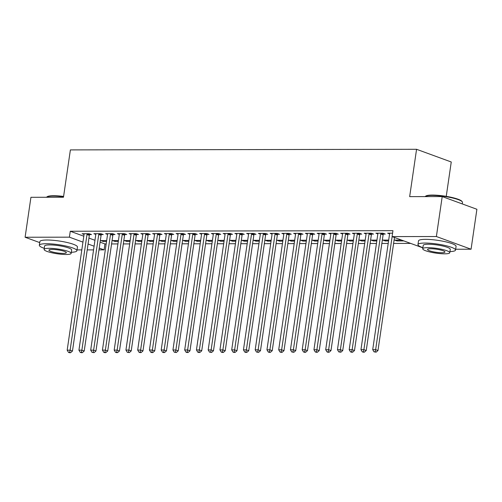 <?xml version="1.0" encoding="UTF-8"?>
<svg xmlns="http://www.w3.org/2000/svg" width="502" height="502" viewBox="0 0 502 502"><rect width="100%" height="100%" fill="white"/><g stroke="black" fill="none" stroke-linecap="round" stroke-linejoin="round"><path stroke-width="0.75" d="M100.093 242.165L104.949 243.947L106.173 243.941M111.582 243.934L117.926 243.922M123.335 243.916L129.679 243.903M135.088 243.89L141.426 243.884M146.835 243.872L153.179 243.859M158.588 243.853L164.932 243.84M170.341 243.834L176.679 243.821M182.088 243.809L188.432 243.796M193.841 243.79L200.185 243.777M205.594 243.771L211.938 243.759M217.341 243.746L223.685 243.74M229.094 243.727L235.438 243.715M240.847 243.708L247.191 243.696M252.594 243.69L258.938 243.677M264.347 243.665L270.691 243.652M276.1 243.646L282.444 243.633M287.847 243.627L294.191 243.614M299.6 243.602L305.944 243.595M311.353 243.583L317.697 243.57M323.1 243.564L329.444 243.552M334.853 243.539L341.197 243.533M346.606 243.52L352.95 243.508M358.353 243.501L364.697 243.489M370.106 243.483L376.45 243.47M381.859 243.457L388.203 243.451M393.606 243.439L410.686 243.407M104.949 243.947L104.09 249.864L98.969 249.87M93.56 249.883L87.216 249.896M81.813 249.902L77.038 249.908M446.247 196.351L451.254 161.989L416.566 149.295L70.387 149.903L63.478 197.242L30.929 197.299L25.1 237.245L69.401 237.17L82.943 242.127M416.566 149.295L409.663 196.633L442.212 196.577L476.9 209.278L471.071 249.218L455.653 249.243M118.29 241.424L114.958 241.431L112.617 240.571L118.416 240.558M101.36 234.559L103.261 234.553L100.915 233.694L93.868 233.706L95.819 234.421M141.796 241.38L138.464 241.387L136.117 240.527L141.922 240.521M124.86 234.516L126.761 234.509L124.421 233.656L117.368 233.668L119.319 234.378M165.296 241.343L161.964 241.349L159.617 240.489L165.422 240.477M148.36 234.472L150.261 234.472L147.921 233.612L140.867 233.625L142.819 234.34M188.796 241.299L185.464 241.305L183.123 240.445L188.921 240.439M171.866 234.434L173.767 234.428L171.42 233.574L164.374 233.587L166.325 234.296M212.302 241.255L208.97 241.261L206.623 240.408L212.428 240.395M195.366 234.39L197.267 234.39L194.927 233.53L187.873 233.543L189.825 234.258M235.802 241.217L232.47 241.224L230.123 240.364L235.927 240.351M218.866 234.352L220.767 234.346L218.426 233.486L211.373 233.499L213.325 234.214M259.302 241.173L255.97 241.18L253.629 240.32L259.427 240.314M242.372 234.308L244.273 234.308L241.926 233.449L234.88 233.461L236.831 234.177M282.808 241.136L279.476 241.142L277.129 240.282L282.933 240.27M265.872 234.265L267.773 234.265L265.433 233.405L258.379 233.417L260.331 234.133M306.308 241.092L302.976 241.098L300.629 240.238L306.433 240.232M289.372 234.227L291.273 234.221L288.932 233.367L281.879 233.38L283.831 234.089M329.808 241.054L326.476 241.054L324.135 240.201L329.933 240.188M312.878 234.183L314.779 234.183L312.432 233.323L305.385 233.336L307.337 234.051M353.314 241.01L349.982 241.016L347.635 240.157L353.439 240.151M336.378 234.145L338.279 234.139L335.938 233.279L328.885 233.292L330.837 234.007M376.814 240.966L373.482 240.973L371.135 240.119L376.939 240.107M359.878 234.101L361.779 234.101L359.438 233.242L352.385 233.254L354.337 233.97M403.89 240.922L396.982 240.935L394.641 240.075L401.544 240.063M383.384 234.064L385.285 234.057L382.938 233.198L375.891 233.21L377.843 233.926M422.86 247.862L392.081 236.599L392.947 230.682L70.267 231.246L83.809 236.21M88.942 238.086L94.96 240.289M392.583 233.185L387.638 233.192L389.59 233.907M371.631 234.083L373.532 234.076L371.191 233.223L364.138 233.235L366.09 233.945M388.567 240.947L385.235 240.954L382.888 240.094L388.692 240.088M348.131 234.12L350.032 234.12L347.685 233.261L340.638 233.273L342.59 233.988M365.061 240.991L361.729 240.998L359.388 240.138L365.186 240.125M324.625 234.164L326.526 234.158L324.185 233.304L317.132 233.317L319.084 234.032M341.561 241.029L338.229 241.035L335.882 240.176L341.686 240.169M301.125 234.208L303.026 234.202L300.685 233.342L293.632 233.355L295.584 234.07M318.061 241.073L314.729 241.079L312.382 240.22L318.186 240.207M277.625 234.246L279.526 234.246L277.179 233.386L270.132 233.399L272.084 234.114M294.555 241.111L291.223 241.117L288.882 240.263L294.68 240.251M254.119 234.29L256.02 234.283L253.679 233.43L246.626 233.436L248.578 234.152M271.055 241.155L267.723 241.161L265.376 240.301L271.18 240.295M230.619 234.327L232.52 234.327L230.18 233.468L223.126 233.48L225.078 234.196M247.555 241.198L244.223 241.198L241.876 240.345L247.681 240.332M207.119 234.371L209.02 234.365L206.673 233.512L199.627 233.524L201.578 234.233M224.049 241.236L220.717 241.242L218.376 240.383L224.174 240.376M183.613 234.409L185.514 234.409L183.174 233.549L176.12 233.562L178.072 234.277M200.549 241.28L197.217 241.286L194.87 240.427L200.674 240.414M160.113 234.453L162.014 234.453L159.674 233.593L152.621 233.606L154.572 234.321M177.049 241.318L173.717 241.324L171.37 240.471L177.175 240.458M136.613 234.497L138.514 234.49L136.167 233.631L129.121 233.643L131.072 234.359M153.543 241.362L150.211 241.368L147.87 240.508L153.668 240.496M113.107 234.534L115.008 234.534L112.668 233.675L105.615 233.687L107.566 234.403M130.043 241.399L126.711 241.406L124.364 240.552L130.169 240.54M89.607 234.578L91.508 234.572L89.168 233.719L82.115 233.731L84.066 234.44M106.543 241.443L103.211 241.449L100.864 240.59L106.669 240.583M88.076 244.003L94.1 246.206M99.233 248.082L104.09 249.864M39.733 242.604L25.1 237.245M442.212 196.577L436.382 236.524L471.071 249.218M70.267 231.246L69.401 237.17M392.081 236.599L436.382 236.524M397.107 240.069L396.982 240.935M385.36 240.094L385.235 240.954M373.607 240.113L373.482 240.973M361.854 240.132L361.729 240.998M350.107 240.151L349.982 241.016M338.354 240.176L338.229 241.035M326.601 240.194L326.476 241.054M314.854 240.213L314.729 241.079M303.101 240.238L302.976 241.098M291.348 240.257L291.223 241.117M279.601 240.276L279.476 241.142M267.848 240.301L267.723 241.161M256.095 240.32L255.97 241.18M244.348 240.339L244.223 241.198M232.595 240.358L232.47 241.224M220.842 240.383L220.717 241.242M209.096 240.402L208.97 241.261M197.342 240.42L197.217 241.286M185.589 240.445L185.464 241.305M173.843 240.464L173.717 241.324M162.09 240.483L161.964 241.349M150.336 240.502L150.211 241.368M138.59 240.527L138.464 241.387M126.837 240.546L126.711 241.406M115.084 240.565L114.958 241.431M103.337 240.59L103.211 241.449M392.131 236.618L375.647 349.643L372.71 349.643L389.583 233.957A1.519 1.142 -69.9 0 0 389.583 233.405L389.539 233.185M394.478 237.477L377.987 350.496L375.647 349.643L375.189 351.82L374.009 351.827L376.123 352.166L375.189 351.82M376.123 352.166L377.987 350.496M372.71 349.643L374.009 351.827M381.037 233.204L380.936 233.417A1.519 1.142 -69.9 0 0 380.773 233.976L363.894 349.662L360.957 349.668L377.837 233.976A1.519 1.142 -69.9 0 0 377.83 233.424L377.793 233.21M383.66 233.461L383.283 234.277A1.519 1.142 -69.9 0 0 383.114 234.829L366.24 350.522L363.894 349.662L363.435 351.846L362.262 351.846L363.197 352.191L364.37 352.184L363.435 351.846M364.37 352.184L366.24 350.522M360.957 349.668L362.262 351.846M369.29 233.223L369.183 233.443A1.519 1.142 -69.9 0 0 369.02 233.995L352.14 349.681L349.204 349.687L366.083 234.001A1.519 1.142 -69.9 0 0 366.077 233.449L366.04 233.229M371.907 233.486L371.53 234.296A1.519 1.142 -69.9 0 0 371.367 234.854L354.487 350.54L352.14 349.681L351.682 351.864L350.509 351.864L351.444 352.209L352.624 352.209L351.682 351.864M352.624 352.209L354.487 350.54M349.204 349.687L350.509 351.864M425.301 196.414L425.809 196.05A18.53 3.257 8.3 0 1 432.322 195.071A18.53 3.257 8.3 0 1 461.884 201.315L462.267 201.81A18.982 3.332 -171.7 0 0 431.977 195.41A18.982 3.332 -171.7 0 0 425.301 196.414A18.982 3.332 -171.7 0 0 425.081 196.608M449.936 251.602A18.982 3.332 -171.7 0 0 455.534 250.078A18.982 3.332 -171.7 0 0 445.117 245.503A18.982 3.332 -171.7 0 0 425.031 243.05A18.982 3.332 -171.7 0 0 417.965 244.599A18.982 3.332 -171.7 0 0 422.891 247.655M455.534 250.078L456.073 246.382A18.982 3.332 -171.7 0 0 445.657 241.807A18.982 3.332 -171.7 0 0 425.57 239.347A18.982 3.332 -171.7 0 0 418.505 240.897L417.965 244.599M422.728 248.766L423.224 245.365A13.667 2.403 8.3 0 1 428.313 244.248A13.667 2.403 8.3 0 1 442.77 246.018A13.667 2.403 8.3 0 1 450.275 249.312L449.773 252.713A13.667 2.403 -171.7 0 0 442.275 249.419A13.667 2.403 -171.7 0 0 427.811 247.649A13.667 2.403 -171.7 0 0 422.728 248.766A13.667 2.403 -171.7 0 0 430.227 252.06A13.667 2.403 -171.7 0 0 444.69 253.83A13.667 2.403 -171.7 0 0 449.773 252.713M441.691 252.732A8.81 1.55 -171.7 0 0 444.967 252.01A8.81 1.55 -171.7 0 0 440.135 249.889A8.81 1.55 -171.7 0 0 430.816 248.747A8.81 1.55 -171.7 0 0 427.535 249.469A8.81 1.55 -171.7 0 0 432.366 251.59A8.81 1.55 -171.7 0 0 441.691 252.732M462.267 203.919L462.48 202.444A18.982 3.332 -171.7 0 0 462.267 201.81M63.541 196.79A18.982 3.332 -171.7 0 0 53.363 196.075A18.982 3.332 -171.7 0 0 46.68 197.079L47.188 196.715A18.53 3.257 8.3 0 1 53.708 195.736A18.53 3.257 8.3 0 1 63.597 196.426M71.322 252.268A18.982 3.332 -171.7 0 0 76.913 250.743A18.982 3.332 -171.7 0 0 66.496 246.168A18.982 3.332 -171.7 0 0 46.41 243.715A18.982 3.332 -171.7 0 0 39.344 245.265A18.982 3.332 -171.7 0 0 44.27 248.321M76.913 250.743L77.452 247.047A18.982 3.332 -171.7 0 0 67.036 242.472A18.982 3.332 -171.7 0 0 46.95 240.012A18.982 3.332 -171.7 0 0 39.884 241.562L39.344 245.265M44.107 249.431L44.603 246.03A13.667 2.403 8.3 0 1 49.692 244.913A13.667 2.403 8.3 0 1 64.156 246.683A13.667 2.403 8.3 0 1 71.654 249.977L71.159 253.378A13.667 2.403 -171.7 0 0 63.66 250.084A13.667 2.403 -171.7 0 0 49.196 248.314A13.667 2.403 -171.7 0 0 44.107 249.431A13.667 2.403 -171.7 0 0 51.612 252.726A13.667 2.403 -171.7 0 0 66.069 254.495A13.667 2.403 -171.7 0 0 71.159 253.378M63.07 253.397A8.81 1.55 -171.7 0 0 66.352 252.675A8.81 1.55 -171.7 0 0 61.514 250.554A8.81 1.55 -171.7 0 0 52.195 249.412A8.81 1.55 -171.7 0 0 48.92 250.134A8.81 1.55 -171.7 0 0 53.752 252.255A8.81 1.55 -171.7 0 0 63.07 253.397M357.537 233.242L357.437 233.461A1.519 1.142 -69.9 0 0 357.267 234.014L340.394 349.706L337.457 349.706L354.33 234.02A1.519 1.142 -69.9 0 0 354.324 233.468L354.286 233.248M360.16 233.505L359.777 234.321A1.519 1.142 -69.9 0 0 359.614 234.873L342.734 350.559L340.394 349.706L339.936 351.883L338.756 351.889L340.871 352.228L339.936 351.883M340.871 352.228L342.734 350.559M337.457 349.706L338.756 351.889M345.784 233.267L345.683 233.48A1.519 1.142 -69.9 0 0 345.52 234.032L328.641 349.725L325.704 349.731L342.584 234.039A1.519 1.142 -69.9 0 0 342.577 233.486L342.54 233.273M348.407 233.524L348.03 234.34A1.519 1.142 -69.9 0 0 347.861 234.892L330.987 350.584L328.641 349.725L328.182 351.908L327.009 351.908L327.944 352.253L329.117 352.247L328.182 351.908M329.117 352.247L330.987 350.584M325.704 349.731L327.009 351.908M334.031 233.286L333.93 233.505A1.519 1.142 -69.9 0 0 333.767 234.057L316.887 349.743L313.951 349.75L330.831 234.057A1.519 1.142 -69.9 0 0 330.824 233.512L330.787 233.292M336.654 233.543L336.277 234.359A1.519 1.142 -69.9 0 0 336.114 234.911L319.234 350.603L316.887 349.743L316.429 351.927L315.256 351.927L316.191 352.272L317.371 352.272L316.429 351.927M317.371 352.272L319.234 350.603M313.951 349.75L315.256 351.927M322.284 233.304L322.184 233.524A1.519 1.142 -69.9 0 0 322.014 234.076L305.141 349.762L302.204 349.768L319.077 234.083A1.519 1.142 -69.9 0 0 319.071 233.53L319.034 233.311M324.907 233.568L324.524 234.384A1.519 1.142 -69.9 0 0 324.361 234.936L307.481 350.622L305.141 349.762L304.683 351.946L303.503 351.946L304.444 352.291L305.618 352.291L304.683 351.946M305.618 352.291L307.481 350.622M302.204 349.768L303.503 351.946M310.531 233.33L310.431 233.543A1.519 1.142 -69.9 0 0 310.267 234.095L293.388 349.787L290.451 349.787L307.331 234.101A1.519 1.142 -69.9 0 0 307.324 233.549L307.287 233.336M313.154 233.587L312.777 234.403A1.519 1.142 -69.9 0 0 312.608 234.955L295.734 350.641L293.388 349.787L292.93 351.965L291.756 351.971L293.865 352.31L292.93 351.965M293.865 352.31L295.734 350.641M290.451 349.787L291.756 351.971M298.778 233.348L298.677 233.562A1.519 1.142 -69.9 0 0 298.514 234.12L281.635 349.806L278.698 349.812L295.578 234.12A1.519 1.142 -69.9 0 0 295.571 233.568L295.534 233.355M301.401 233.606L301.024 234.421A1.519 1.142 -69.9 0 0 300.861 234.974L283.981 350.666L281.635 349.806L281.176 351.99L280.003 351.99L280.938 352.335L282.118 352.329L281.176 351.99M282.118 352.329L283.981 350.666M278.698 349.812L280.003 351.99M287.031 233.367L286.931 233.587A1.519 1.142 -69.9 0 0 286.761 234.139L269.888 349.825L266.951 349.831L283.825 234.145A1.519 1.142 -69.9 0 0 283.818 233.593L283.781 233.374M289.654 233.631L289.271 234.44A1.519 1.142 -69.9 0 0 289.108 234.999L272.228 350.685L269.888 349.825L269.43 352.009L268.25 352.009L269.191 352.354L270.365 352.354L269.43 352.009M270.365 352.354L272.228 350.685M266.951 349.831L268.25 352.009M275.278 233.386L275.178 233.606A1.519 1.142 -69.9 0 0 275.014 234.158L258.135 349.85L255.198 349.85L272.078 234.164A1.519 1.142 -69.9 0 0 272.071 233.612L272.034 233.392M277.901 233.65L277.524 234.465A1.519 1.142 -69.9 0 0 277.355 235.018L260.482 350.703L258.135 349.85L257.677 352.027L256.503 352.034L258.612 352.373L257.677 352.027M258.612 352.373L260.482 350.703M255.198 349.85L256.503 352.034M263.525 233.411L263.424 233.625A1.519 1.142 -69.9 0 0 263.261 234.177L246.382 349.869L243.445 349.875L260.325 234.183A1.519 1.142 -69.9 0 0 260.318 233.631L260.281 233.417M266.148 233.668L265.771 234.484A1.519 1.142 -69.9 0 0 265.608 235.036L248.728 350.729L246.382 349.869L245.924 352.053L244.75 352.053L245.685 352.398L246.865 352.391L245.924 352.053M246.865 352.391L248.728 350.729M243.445 349.875L244.75 352.053M251.778 233.43L251.678 233.65A1.519 1.142 -69.9 0 0 251.508 234.202L234.635 349.888L231.698 349.894L248.572 234.208A1.519 1.142 -69.9 0 0 248.565 233.656L248.528 233.436M254.401 233.694L254.018 234.503A1.519 1.142 -69.9 0 0 253.855 235.055L236.975 350.747L234.635 349.888L234.177 352.071L232.997 352.071L233.938 352.417L235.112 352.417L234.177 352.071M235.112 352.417L236.975 350.747M231.698 349.894L232.997 352.071M240.025 233.449L239.925 233.668A1.519 1.142 -69.9 0 0 239.761 234.221L222.882 349.907L219.945 349.913L236.818 234.227A1.519 1.142 -69.9 0 0 236.818 233.675L236.781 233.455M242.648 233.712L242.271 234.528A1.519 1.142 -69.9 0 0 242.102 235.08L225.229 350.766L222.882 349.907L222.424 352.09L221.25 352.09L222.185 352.435L223.359 352.435L222.424 352.09M223.359 352.435L225.229 350.766M219.945 349.913L221.25 352.09M228.272 233.474L228.172 233.687A1.519 1.142 -69.9 0 0 228.008 234.239L211.129 349.932L208.192 349.938L225.072 234.246A1.519 1.142 -69.9 0 0 225.065 233.694L225.028 233.48M230.895 233.731L230.518 234.547A1.519 1.142 -69.9 0 0 230.355 235.099L213.475 350.785L211.129 349.932L210.671 352.109L209.497 352.115L211.612 352.454L210.671 352.109M211.612 352.454L213.475 350.785M208.192 349.938L209.497 352.115M216.525 233.493L216.425 233.712A1.519 1.142 -69.9 0 0 216.255 234.265L199.382 349.95L196.445 349.957L213.319 234.265A1.519 1.142 -69.9 0 0 213.312 233.712L213.275 233.499M219.148 233.75L218.765 234.566A1.519 1.142 -69.9 0 0 218.602 235.118L201.722 350.81L199.382 349.95L198.924 352.134L197.744 352.134L198.685 352.479L199.859 352.473L198.924 352.134M199.859 352.473L201.722 350.81M196.445 349.957L197.744 352.134M204.772 233.512L204.672 233.731A1.519 1.142 -69.9 0 0 204.509 234.283L187.629 349.969L184.692 349.976L201.566 234.29A1.519 1.142 -69.9 0 0 201.566 233.737L201.528 233.518M207.395 233.775L207.019 234.591A1.519 1.142 -69.9 0 0 206.849 235.143L189.976 350.829L187.629 349.969L187.171 352.153L185.997 352.153L186.932 352.498L188.106 352.498L187.171 352.153M188.106 352.498L189.976 350.829M184.692 349.976L185.997 352.153M193.019 233.53L192.919 233.75A1.519 1.142 -69.9 0 0 192.755 234.302L175.876 349.994L172.939 349.994L189.819 234.308A1.519 1.142 -69.9 0 0 189.812 233.756L189.775 233.537M195.642 233.794L195.265 234.61A1.519 1.142 -69.9 0 0 195.096 235.162L178.223 350.848L175.876 349.994L175.418 352.172L174.244 352.178L176.359 352.517L175.418 352.172M176.359 352.517L178.223 350.848M172.939 349.994L174.244 352.178M181.272 233.555L181.172 233.769A1.519 1.142 -69.9 0 0 181.002 234.321L164.129 350.013L161.192 350.019L178.066 234.327A1.519 1.142 -69.9 0 0 178.059 233.775L178.022 233.562M183.895 233.813L183.512 234.629A1.519 1.142 -69.9 0 0 183.349 235.181L166.469 350.873L164.129 350.013L163.671 352.197L162.491 352.197L163.432 352.542L164.606 352.536L163.671 352.197M164.606 352.536L166.469 350.873M161.192 350.019L162.491 352.197M169.519 233.574L169.419 233.794A1.519 1.142 -69.9 0 0 169.256 234.346L152.376 350.032L149.439 350.038L166.313 234.352A1.519 1.142 -69.9 0 0 166.313 233.8L166.275 233.581M172.142 233.838L171.766 234.647A1.519 1.142 -69.9 0 0 171.596 235.2L154.723 350.892L152.376 350.032L151.918 352.216L150.744 352.216L151.679 352.561L152.853 352.561L151.918 352.216M152.853 352.561L154.723 350.892M149.439 350.038L150.744 352.216M157.766 233.593L157.666 233.813A1.519 1.142 -69.9 0 0 157.502 234.365L140.623 350.051L137.686 350.057L154.566 234.371A1.519 1.142 -69.9 0 0 154.56 233.819L154.522 233.599M160.389 233.857L160.012 234.672A1.519 1.142 -69.9 0 0 159.843 235.225L142.97 350.911L140.623 350.051L140.165 352.235L138.991 352.235L139.926 352.58L141.106 352.58L140.165 352.235M141.106 352.58L142.97 350.911M137.686 350.057L138.991 352.235M146.019 233.618L145.919 233.832A1.519 1.142 -69.9 0 0 145.749 234.384L128.876 350.076L125.939 350.082L142.813 234.39A1.519 1.142 -69.9 0 0 142.806 233.838L142.769 233.625M148.642 233.876L148.259 234.691A1.519 1.142 -69.9 0 0 148.096 235.243L131.217 350.929L128.876 350.076L128.418 352.253L127.238 352.26L129.353 352.599L128.418 352.253M129.353 352.599L131.217 350.929M125.939 350.082L127.238 352.26M134.266 233.637L134.166 233.857A1.519 1.142 -69.9 0 0 134.003 234.409L117.123 350.095L114.186 350.101L131.06 234.409A1.519 1.142 -69.9 0 0 131.06 233.857L131.022 233.643M136.889 233.894L136.513 234.71A1.519 1.142 -69.9 0 0 136.343 235.262L119.47 350.954L117.123 350.095L116.665 352.278L115.491 352.278L116.426 352.624L117.6 352.617L116.665 352.278M117.6 352.617L119.47 350.954M114.186 350.101L115.491 352.278M122.513 233.656L122.413 233.876A1.519 1.142 -69.9 0 0 122.25 234.428L105.37 350.114L102.433 350.12L119.313 234.434A1.519 1.142 -69.9 0 0 119.307 233.882L119.269 233.662M125.136 233.919L124.76 234.735A1.519 1.142 -69.9 0 0 124.59 235.287L107.717 350.973L105.37 350.114L104.912 352.297L103.738 352.297L104.673 352.642L105.853 352.642L104.912 352.297M105.853 352.642L107.717 350.973M102.433 350.12L103.738 352.297M110.766 233.681L110.666 233.894A1.519 1.142 -69.9 0 0 110.496 234.447L93.623 350.139L90.686 350.139L107.56 234.453A1.519 1.142 -69.9 0 0 107.553 233.901L107.516 233.681M113.389 233.938L113.006 234.754A1.519 1.142 -69.9 0 0 112.843 235.306L95.964 350.992L93.623 350.139L93.165 352.316L91.985 352.322L94.1 352.661L93.165 352.316M94.1 352.661L95.964 350.992M90.686 350.139L91.985 352.322M99.013 233.7L98.913 233.913A1.519 1.142 -69.9 0 0 98.75 234.465L81.87 350.158L78.933 350.164L95.807 234.472A1.519 1.142 -69.9 0 0 95.807 233.919L95.769 233.706M101.636 233.957L101.26 234.773A1.519 1.142 -69.9 0 0 101.09 235.325L84.217 351.017L81.87 350.158L81.412 352.341L80.238 352.341L81.173 352.686L82.347 352.68L81.412 352.341M82.347 352.68L84.217 351.017M78.933 350.164L80.238 352.341M87.26 233.719L87.16 233.938A1.519 1.142 -69.9 0 0 86.997 234.49L70.117 350.176L67.18 350.183L84.06 234.497A1.519 1.142 -69.9 0 0 84.054 233.945L84.016 233.725M89.883 233.982L89.507 234.792A1.519 1.142 -69.9 0 0 89.337 235.344L72.464 351.036L70.117 350.176L69.659 352.36L68.485 352.36L69.42 352.705L70.6 352.705L69.659 352.36M70.6 352.705L72.464 351.036M67.18 350.183L68.485 352.36M380.936 233.417L383.283 234.277M380.773 233.976L383.114 234.829M369.183 233.443L371.53 234.296M369.02 233.995L371.367 234.854M357.437 233.461L359.777 234.321M357.267 234.014L359.614 234.873M345.683 233.48L348.03 234.34M345.52 234.032L347.861 234.892M333.93 233.505L336.277 234.359M333.767 234.057L336.114 234.911M322.184 233.524L324.524 234.384M322.014 234.076L324.361 234.936M310.431 233.543L312.777 234.403M310.267 234.095L312.608 234.955M298.677 233.562L301.024 234.421M298.514 234.12L300.861 234.974M286.931 233.587L289.271 234.44M286.761 234.139L289.108 234.999M275.178 233.606L277.524 234.465M275.014 234.158L277.355 235.018M263.424 233.625L265.771 234.484M263.261 234.177L265.608 235.036M251.678 233.65L254.018 234.503M251.508 234.202L253.855 235.055M239.925 233.668L242.271 234.528M239.761 234.221L242.102 235.08M228.172 233.687L230.518 234.547M228.008 234.239L230.355 235.099M216.425 233.712L218.765 234.566M216.255 234.265L218.602 235.118M204.672 233.731L207.019 234.591M204.509 234.283L206.849 235.143M192.919 233.75L195.265 234.61M192.755 234.302L195.096 235.162M181.172 233.769L183.512 234.629M181.002 234.321L183.349 235.181M169.419 233.794L171.766 234.647M169.256 234.346L171.596 235.2M157.666 233.813L160.012 234.672M157.502 234.365L159.843 235.225M145.919 233.832L148.259 234.691M145.749 234.384L148.096 235.243M134.166 233.857L136.513 234.71M134.003 234.409L136.343 235.262M122.413 233.876L124.76 234.735M122.25 234.428L124.59 235.287M110.666 233.894L113.006 234.754M110.496 234.447L112.843 235.306M98.913 233.913L101.26 234.773M98.75 234.465L101.09 235.325M87.16 233.938L89.507 234.792M86.997 234.49L89.337 235.344"/></g></svg>
